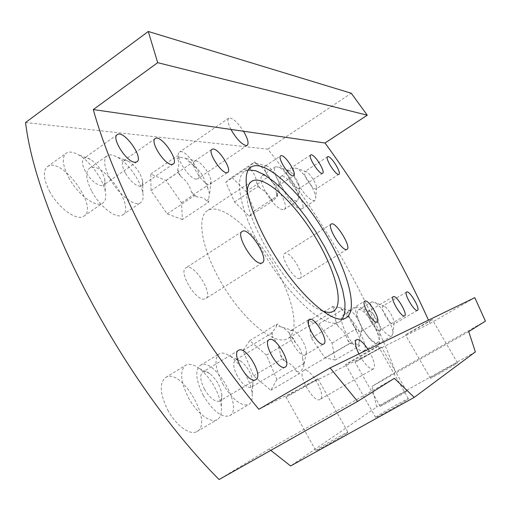 <?xml version="1.0" encoding="UTF-8"?>
<svg xmlns="http://www.w3.org/2000/svg" width="511" height="511" viewBox="0 0 511 511"><rect width="100%" height="100%" fill="white"/><g stroke="black" fill="none" stroke-linecap="round" stroke-linejoin="round"><path stroke-width="0.38" stroke-dasharray="2.56 1.92" d="M297.907 184.081C305.099 195.566 310.72 201.079 314.776 200.599L315.728 197.949C315.913 190.744 303.438 171.351 296.661 168.33L293.787 167.998C291.8 170.035 293.173 175.394 297.907 184.081M307.124 180.153C304.588 175.516 303.834 172.661 304.869 171.581L306.351 171.76C309.915 173.338 316.667 183.845 316.565 187.639L316.079 189.006C313.939 189.23 310.956 186.279 307.124 180.153M284.761 192.634C291.922 204.068 297.594 209.504 301.777 208.935C308.363 205.907 286.569 172.073 280.871 176.493C278.776 178.595 280.079 183.973 284.761 192.634M376.581 321.042C383.084 331.601 388.149 336.602 391.777 336.046L392.895 333.306C393.355 325.865 381.545 305.795 374.742 302.403L371.74 301.924C369.434 304.384 371.05 310.758 376.581 321.042M385.518 316.245C382.547 310.758 381.66 307.36 382.86 306.051L384.406 306.306C387.996 308.095 394.396 318.966 394.147 322.869L393.579 324.281C391.669 324.555 388.98 321.873 385.518 316.245M362.836 329.122C369.3 339.63 374.41 344.567 378.166 343.935C385.096 341.048 364.317 305.623 358.262 309.941C355.835 312.47 357.355 318.864 362.836 329.122M361.66 327.117C368.476 338.193 373.86 343.398 377.814 342.734L379.092 339.553C379.501 331.556 367.588 311.269 360.332 307.552L356.857 306.983C354.308 309.628 355.905 316.341 361.66 327.117M371.107 322.051C368.022 316.303 367.141 312.726 368.469 311.32L370.258 311.621C374.097 313.582 380.554 324.581 380.331 328.777L379.679 330.419C377.597 330.745 374.742 327.953 371.107 322.051M347.32 335.548C354.097 346.573 359.533 351.715 363.621 350.968C371.203 347.755 349.479 310.65 342.817 315.351C340.128 318.072 341.629 324.804 347.32 335.548M279.543 183.558C287.125 195.662 293.135 201.417 297.562 200.829L298.641 197.77C298.737 190.035 286.051 170.444 278.802 167.154L275.48 166.771C273.308 168.949 274.663 174.545 279.543 183.558M289.309 179.444C286.69 174.641 285.943 171.658 287.08 170.502L288.785 170.706C292.599 172.431 299.478 183.053 299.42 187.128L298.871 188.706C296.533 188.987 293.346 185.902 289.309 179.444M265.867 192.513C273.417 204.56 279.479 210.238 284.052 209.548C291.219 206.182 268.301 170.846 262.047 175.663C259.76 177.911 261.032 183.526 265.867 192.513M222.668 383.672C232.428 399.596 241.122 406.552 248.748 404.54C251.386 402.981 252.53 399.615 252.185 394.435C251.489 382.151 240.291 362.867 229.931 356.039C225.594 353.114 222.068 352.354 219.36 353.753C213.975 358.428 215.074 368.399 222.668 383.672M237.34 375.962C233.252 367.818 232.614 362.497 235.437 360.012C236.829 359.29 238.656 359.699 240.924 361.232C247.509 366.687 251.508 373.579 252.926 381.921C253.111 384.617 252.523 386.367 251.176 387.166L250.978 387.261C246.934 388.015 242.386 384.246 237.34 375.962M203.193 395.303C212.876 411.125 221.659 417.947 229.535 415.769C244.456 408.787 214.058 356.244 200.421 365.282C194.793 370.092 195.719 380.095 203.193 395.303M110.063 178.741C118.463 194.499 134.853 207.147 140.519 202.746C142.767 201.206 143.559 198.14 142.888 193.554C141.343 181.763 128.057 162.913 117.083 157.056C112.848 154.731 109.552 154.284 107.208 155.721C103.101 159.349 104.052 167.02 110.063 178.741M125.297 172.974C122.059 166.714 121.516 162.626 123.675 160.703L125.847 160.326L128.778 161.419C135.907 166.382 140.531 172.942 142.665 181.092L142.262 185.02L141.458 185.876L139.854 186.285C135.038 185.429 130.184 180.99 125.297 172.974M91.871 191.44C100.162 207.121 116.712 219.506 122.614 214.946C136.213 207.632 101.734 158.991 89.399 168.317C85.113 172.06 85.937 179.77 91.871 191.44M188.387 397.615C196.626 413.15 210.73 423.696 217.194 419.646C220.541 417.634 221.915 413.348 221.301 406.801C220.152 393.987 209.593 375.783 199.022 368.31C193.631 364.464 189.204 363.43 185.736 365.205C179.514 370.449 180.396 381.257 188.387 397.615M204.451 389.216C200.14 380.484 199.622 374.723 202.886 371.931C204.668 371.018 206.968 371.574 209.797 373.592C216.332 379.105 220.343 386.029 221.831 394.364C222.151 397.782 221.455 400.011 219.736 401.046L219.494 401.167C214.875 402.093 209.861 398.114 204.451 389.216M167.736 410.001C175.867 425.446 190.111 435.768 196.831 431.578C213.924 423.44 181.399 367.154 165.685 377.469C159.196 382.873 159.879 393.713 167.736 410.001M68.685 177.566C77.678 194.665 96.17 208.252 102.685 203.148C105.477 201.181 106.358 197.355 105.323 191.67C103.165 179.304 90.128 161.284 78.598 154.871C73.322 151.895 69.209 151.313 66.258 153.128C61.652 157.133 62.463 165.277 68.685 177.566M85.382 171.396C82.022 164.836 81.556 160.492 83.976 158.365C85.484 157.439 87.611 157.752 90.358 159.311C97.646 164.325 102.449 170.942 104.755 179.169C105.304 182.152 104.857 184.145 103.42 185.154L101.446 185.665C95.959 184.739 90.607 179.987 85.382 171.396M49.49 191.178C58.369 208.194 77.04 221.461 83.817 216.179C99.236 207.683 61.563 155.97 47.485 166.624C42.688 170.763 43.358 178.952 49.49 191.178M270.792 450.363L269.125 449.054L394.339 378.332M468.734 331.613L372.091 386.342L376.633 407.037L290.599 465.962M475.371 351.9L376.633 407.037M316.877 379.271L317.944 378.855C317.216 379.826 283.937 398.682 285.962 396.97C286.186 396.402 311.691 381.794 316.877 379.271M380.848 347.365L381.442 347.135C381.002 347.767 353.497 363.417 355.036 362.152L380.848 347.365M407.804 399.302L408.353 398.695C406.833 398.574 372.845 418.094 375.674 417.468C376.524 417.8 403.894 402.329 407.804 399.302M377.457 346.305C373.043 348.393 345.966 363.915 345.653 364.535C343.494 366.304 377.342 347.071 378.197 346.043L377.457 346.305M347.09 433.015L347.94 432.204C346.573 432.038 313.211 451.283 315.881 450.708C316.616 451.047 342.37 436.445 347.09 433.015M431.846 319.662L405.376 334.839C403.747 336.136 431.744 320.18 432.255 319.522L431.846 319.662M457.128 363.11L457.428 362.778C456.457 362.657 428.32 378.728 430.409 378.204C430.914 378.491 454.496 365.173 457.128 363.11M406.168 391.554L406.641 391.1C405.747 390.96 378.134 406.782 380.133 406.29C380.574 406.577 402.93 393.93 406.168 391.554M269.125 449.054L219.091 479.522M485.45 321.119L395.533 372.065L372.091 386.342M341.144 309.091L342.792 309.609L345.002 312.847L339.738 307.609L334.443 306.99L333.287 309.232L332.738 306.459L334.443 306.99M335.503 320.461L338.359 326.663L336.066 323.316L335.503 320.461C336.404 315.689 335.663 311.946 333.287 309.232M347.499 340L351.453 343.756L349.78 343.335L347.499 340C346.126 334.584 343.079 330.132 338.359 326.663M335.254 360.025L324.99 357.841L311.327 338.033L308.433 321.068L318.87 323.917L332.035 343.073L335.254 360.025L359.648 345.819L358.032 345.41C357.521 343.897 355.33 343.347 351.453 343.756M358.032 345.41L359.035 342.964L359.648 345.819M356.601 331.735L353.804 325.737L356.001 328.956L356.601 331.735C358.978 334.43 359.801 338.058 359.086 342.613L359.035 342.964M345.002 312.847C349.556 316.194 352.488 320.493 353.804 325.737M348.872 310.637L350.431 310.86C354.775 312.579 362.388 325.501 361.699 330.004L360.938 331.524C357.17 334.29 344.305 312.4 348.694 310.714L348.872 310.637M253.858 162.69L254.778 161.93L257.154 164.376L253.858 162.69L250.122 165.781L250.665 169.856L249.17 166.573L250.122 165.781M256.663 183.066L260.623 188.866L258.176 186.4L256.663 183.066C256.235 177.592 254.235 173.191 250.665 169.856M270.268 198.594L273.526 200.108L272.657 201.008L270.268 198.594C268.665 194.34 265.452 191.095 260.623 188.866M254.727 210.698L249.189 216.281L234.53 201.986L225.779 182.197L231.815 177.279L246.104 191.478L254.727 210.698L277.767 195.687L276.988 196.607C277.243 196.844 276.087 198.013 273.526 200.108M276.93 196.563L276.279 192.455L277.767 195.687M270.364 179.623L266.563 174.034L268.895 176.429L270.364 179.623C273.87 182.868 275.838 187.147 276.279 192.455M257.154 164.376C261.856 166.599 264.992 169.818 266.563 174.034M266.116 165.839L266.985 166.062C271.29 167.519 279.434 179.974 278.955 184.35L278.303 185.812C274.841 188.668 261.204 167.838 265.343 166.005L266.116 165.839M189.536 161.712L191.976 162.837L194.576 166.605L185.404 158.295L179.623 157.126L177.221 158.646L177.093 155.951L179.623 157.126M177.739 169.575L180.587 176.282L177.866 172.354L177.739 169.575C179.355 164.657 179.182 161.01 177.221 158.646M191.401 191.906L196.614 196.85L194.103 195.809L191.401 191.906C189.613 185.48 186.01 180.274 180.587 176.282M182.395 219.519L167.193 213.86L151.032 190.692L150.777 174.098L166.088 180.524L181.558 202.79L182.395 219.519L208.852 201.922L206.438 200.919C205.007 198.383 201.736 197.022 196.614 196.85M206.438 200.919L208.622 199.111L208.852 201.922M207.734 188.086L204.93 181.616L207.511 185.372L207.734 188.086L209.536 193.95L208.622 199.111M194.576 166.605C199.782 170.438 203.231 175.439 204.93 181.616M195.777 160.939L197.214 161.31C202.65 163.303 211.375 176.199 211.075 181.775L210.098 184.171C205.384 188.016 188.993 163.871 194.531 161.208L195.777 160.939M276.298 325.494L277.301 323.929L280.085 326.44L276.298 325.494L276.394 326.018C276.406 327.072 275.007 329.02 272.197 331.875L272.976 337.707L271.149 333.504L272.197 331.875M280.315 354.628L285.029 361.411L282.168 358.901L280.315 354.628C279.76 347.806 277.313 342.166 272.976 337.707M296.329 371.312L300.046 371.976L299.12 373.758L296.329 371.312C294.515 366.917 290.753 363.615 285.029 361.411M276.905 379.513L270.836 390.302L253.622 375.841L242.987 350.533L249.758 340.639L266.461 355.139L276.905 379.513L304.569 363.264L303.675 364.982L303.841 365.601C303.994 366.841 302.729 368.961 300.046 371.976M303.675 364.982L302.748 359.15L304.569 363.264M295.556 342.855L291.053 336.353L293.768 338.806L295.556 342.855C299.791 347.161 302.186 352.59 302.748 359.15M280.085 326.44L280.245 326.51C285.687 328.726 289.29 332.009 291.053 336.353M291.098 330.432L293.672 330.841C299.095 333.236 306.958 346.637 306.313 352.411L305.099 354.953C299.874 358.652 284.857 332.987 290.81 330.56L291.098 330.432M151.032 190.692L177.866 172.354M167.193 213.86L194.103 195.809M181.558 202.79L207.511 185.372M166.088 180.524L191.976 162.837M150.777 174.098L177.093 155.951M332.035 343.073L356.001 328.956M318.87 323.917L342.792 309.609M308.433 321.068L332.738 306.459M311.327 338.033L336.066 323.316M324.99 357.841L349.78 343.335M253.622 375.841L282.168 358.901M270.836 390.302L299.12 373.758M266.461 355.139L293.768 338.806M249.758 340.639L277.301 323.929M242.987 350.533L271.149 333.504M246.104 191.478L268.895 176.429M231.815 177.279L254.778 161.93M225.779 182.197L249.17 166.573M234.53 201.986L258.176 186.4M249.189 216.281L272.657 201.008M368.08 349.467L370.373 353.376L361.143 358L358.888 353.925M474.789 297.67L429.962 323.501L370.373 353.376C374.512 361.628 375.521 366.815 373.4 368.936L373.369 368.955C370.398 369.625 366.323 365.978 361.143 358L258.841 409.279M320.084 399.43L320.046 399.449C313.735 403.805 296.559 373.356 303.7 370.532C310.043 366.24 327.11 396.268 320.084 399.43M230.953 129.43C227.88 123.343 227.159 119.561 228.787 118.098C232.409 117.517 237.308 121.899 243.498 131.238M196.441 179.067C189.211 179.604 173.657 154.782 179.533 152.086C185.244 147.609 204.304 175.452 197.814 178.735L196.441 179.067M204.655 299.005C196.103 301.867 177.885 271.443 185.959 267.815C193.65 262.29 214.128 294.477 205.582 298.648L204.655 299.005M299.657 278.501C294.125 280.488 279.293 255.589 284.678 253.386C289.596 249.764 305.725 275.799 300.123 278.323L299.657 278.501M286.332 339.278C273.628 344.497 244.386 320.812 223.339 286.16C202.158 251.578 195.86 217.118 207.645 210.519C220.688 202.605 250.518 227.344 271.245 260.687C292.183 293.908 301.056 331.007 287.821 338.601L286.332 339.278M247.1 191.785C242.936 220.298 294.732 302.378 322.179 310.835M248.352 169.946L244.878 171.211C232.716 177.809 241.735 217.526 267.029 258.547C292.19 299.631 325.137 328.081 338.007 322.53L339.24 321.968L342.383 319.088M25.55 122.538L267.783 149.148C321.387 216.044 367.518 295.741 395.533 372.065M267.783 149.148L351.261 93.232M429.962 323.501L428.474 320.148M306.351 171.76L296.661 168.33M316.565 187.639L315.728 197.949M301.777 208.935L314.776 200.599M280.871 176.493L293.787 167.998M384.406 306.306L374.742 302.403M394.147 322.869L392.895 333.306M378.166 343.935L391.777 336.046M358.262 309.941L371.74 301.924M370.258 311.621L360.332 307.552M380.331 328.777L379.092 339.553M363.621 350.968L377.814 342.734M342.817 315.351L356.857 306.983M288.785 170.706L278.802 167.154M299.42 187.128L298.641 197.77M284.052 209.548L297.562 200.829M262.047 175.663L275.48 166.771M240.924 361.232L229.931 356.039M252.926 381.921L252.185 394.435M229.535 415.769L248.748 404.54M200.421 365.282L219.36 353.753M128.778 161.419L117.083 157.056M142.665 181.092L142.888 193.554M122.614 214.946L140.519 202.746M89.399 168.317L107.208 155.721M209.797 373.592L199.022 368.31M221.831 394.364L221.301 406.801M196.831 431.578L217.194 419.646M165.685 377.469L185.736 365.205M90.358 159.311L78.598 154.871M104.755 179.169L105.323 191.67M83.817 216.179L102.685 203.148M47.485 166.624L66.258 153.128M345.653 364.535L375.674 417.468M378.197 346.043L408.353 398.695M285.962 396.97L315.881 450.708M317.944 378.855L347.94 432.204M457.428 362.778L432.255 319.522M430.409 378.204L405.376 334.839M406.641 391.1L381.442 347.135M380.133 406.29L355.036 362.152M350.431 310.86L339.738 307.609M361.699 330.004L359.086 342.613M360.938 331.524L377.131 322.019M348.694 310.714L364.79 301.113M266.985 166.062L254.606 162.945M278.955 184.35L276.988 196.607M278.303 185.812L293.716 175.727M265.343 166.005L280.705 155.798M197.214 161.31L185.404 158.295M211.075 181.775L209.536 193.95M210.098 184.171L227.67 172.379M194.531 161.208L211.969 149.295M293.672 330.841L280.245 326.51M306.313 352.411L303.841 365.601M305.099 354.953L323.731 343.954M290.81 330.56L309.212 319.484M356.435 339.674L303.7 370.532M373.369 368.955L320.046 399.449M228.787 118.098L179.533 152.086M247.222 145.335L197.814 178.735M242.131 231.477L185.959 267.815M262.245 262.871L205.582 298.648M331.281 224.042L284.678 253.386M346.995 249.374L300.123 278.323M251.444 181.507L207.645 210.519M333.3 311.34L287.821 338.601M117.204 134.693L83.976 158.365M136.871 161.834L103.42 185.154M268.997 339.77L235.437 360.012M285.138 367.122L251.176 387.166M238.465 350.38L202.886 371.931M255.781 379.718L219.736 401.046M155.159 138.628L123.675 160.703M173.14 164.101L141.458 185.876M339.24 321.968L345.877 318.021M244.878 171.211L250.824 167.238M327.621 156.711L304.869 171.581M338.902 174.283L316.079 189.006M393.246 296.642L368.469 311.32M404.603 315.875L379.679 330.419M406.622 292.005L382.86 306.051M417.474 310.356L393.579 324.281M310.752 154.922L287.08 170.502M322.62 173.293L298.871 188.706"/><path stroke-width="0.77" d="M357.611 401.397L330.087 367.907L258.841 409.279C185.346 320.882 117.121 195.572 93.289 109.565L157.701 62.668L148.279 31.478L25.55 122.538C37.079 219.193 125.278 385.677 219.091 479.522L357.611 401.397L394.339 378.332L414.268 397.36L290.599 465.962L270.792 450.363M414.268 397.36L475.371 351.9L468.734 331.613L485.45 321.119L474.789 297.67L330.087 367.907M364.956 301.043L364.79 301.113C360.587 302.678 373.56 324.67 377.131 322.019C381.212 320.423 368.865 299.171 364.956 301.043M281.446 155.651L280.705 155.798C276.745 157.509 290.433 178.467 293.716 175.727C297.306 174.213 285.943 155.625 281.446 155.651M213.253 149.008L212.052 149.244C206.751 151.735 223.198 176.071 227.67 172.379C232.39 170.22 219.34 149.065 213.253 149.008M309.589 319.305L309.308 319.426C303.604 321.7 318.762 347.506 323.731 343.954C329.256 341.655 314.993 316.846 309.589 319.305M358.888 353.925C355.254 346.171 354.468 341.405 356.531 339.617C359.316 338.921 363.168 342.204 368.08 349.467M230.953 129.43L243.498 131.238C247.803 138.653 249.049 143.355 247.222 145.335L245.989 145.558C241.32 144.045 236.306 138.673 230.953 129.43L93.289 109.565M261.415 263.165C253.788 265.394 235.111 234.396 242.259 231.394C248.934 226.526 269.776 259.364 262.245 262.871L261.415 263.165M346.579 249.515C341.693 251.08 326.535 225.817 331.281 224.042C335.497 220.848 351.9 247.292 346.995 249.374L346.579 249.515M322.179 310.835C326.114 312.406 329.378 312.77 331.971 311.914L333.3 311.34C345.04 304.639 334.667 267.815 313.435 234.102C292.394 200.28 263.452 174.296 251.866 181.233C249.042 182.97 247.458 186.489 247.1 191.785M342.383 319.088L344.848 312.24L344.963 302.595L342.811 290.676L338.569 277.051L332.463 262.296L324.779 246.992L315.811 231.713L305.891 217.022L295.396 203.474L284.704 191.58L274.222 181.852L264.372 174.749L255.609 170.674L248.352 169.946M243.498 131.238L325.034 143.003L367.256 115.192L351.261 93.232L148.279 31.478M367.256 115.192L157.701 62.668M135.006 162.255L136.871 161.834C144.153 158.001 123.803 129.539 117.338 134.597C110.893 137.715 126.766 162.543 135.006 162.255M284.953 367.211L285.138 367.122C292.171 364.043 275.435 335.408 269.131 339.694C262.181 342.517 278.482 370.916 284.953 367.211M255.551 379.826L255.781 379.718C263.855 376.102 245.919 345.379 238.631 350.278C230.678 353.586 248.084 384.036 255.551 379.826M171.632 164.44L173.14 164.101C179.559 160.824 160.927 134.125 155.267 138.551C149.531 141.221 164.395 164.734 171.632 164.44M344.67 318.57L345.877 318.021C359.329 310.318 346.867 267.566 322.345 228.621C298.034 189.549 264.628 159.017 251.303 166.918C239.359 173.37 248.633 213.03 274.005 254.139C299.229 295.32 332.022 323.98 344.67 318.57M428.474 320.148C400.765 258.719 366.285 199.673 325.034 143.003M311.346 154.814L310.752 154.922C307.373 156.321 319.854 175.637 322.62 173.293C325.711 172.047 315.185 154.801 311.346 154.814M406.724 291.96L406.622 292.005C403.351 293.142 414.753 312.438 417.474 310.356C420.662 309.174 409.688 290.414 406.724 291.96M393.368 296.591L393.246 296.642C389.669 297.913 401.601 318.142 404.603 315.875C408.085 314.559 396.632 294.917 393.368 296.591M328.132 156.621L327.621 156.711C324.517 157.963 336.379 176.436 338.902 174.283C341.75 173.165 331.639 156.59 328.132 156.621M251.866 181.233L251.444 181.507M250.824 167.238L251.303 166.918"/></g></svg>
